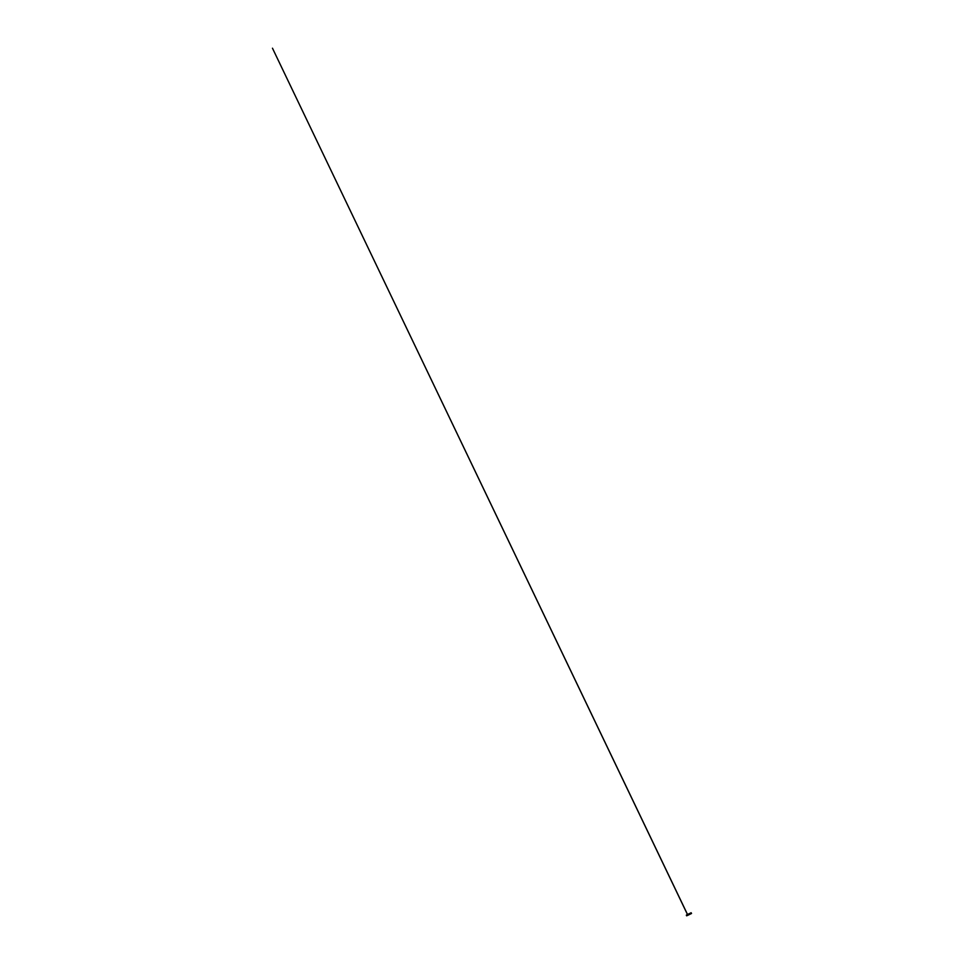 <?xml version="1.0" encoding="UTF-8"?>
<svg xmlns="http://www.w3.org/2000/svg" width="964" height="964" viewBox="0 0 964 964"><rect width="100%" height="100%" fill="white"/><g stroke="black" fill="none" stroke-linecap="round" stroke-linejoin="round"><path stroke-width="1.45" d="M687.38 914.595L687.742 915.33L686.645 915.8L686.332 915.137L691.164 912.739L686.561 915.752M687.537 914.679L691.345 913.306L687.886 914.426L691.345 913.306L687.826 915.258L687.477 914.523L687.681 915.33L687.332 914.595L687.706 915.33L686.693 915.8L686.332 915.125L687.501 914.559L687.814 915.234L686.657 915.8L686.332 915.125M686.693 915.8L686.368 915.125L686.693 915.8M687.91 915.234L687.609 914.462L688.007 915.198L687.657 914.462L687.959 915.198L691.393 913.535L688.007 915.198L691.405 913.547L687.886 915.258L691.513 913.474L687.91 915.234M691.152 912.788L691.537 913.474M687.609 914.462L687.91 915.222L687.597 914.462M687.681 915.294L687.537 914.523L687.681 915.33L691.417 913.486L688.007 915.222M687.585 914.631L272.463 48.2L687.477 914.523L691.164 912.739M687.91 914.414L690.754 913.053M691.116 912.92L687.706 915.089M691.405 913.535L691.055 912.8"/></g></svg>
